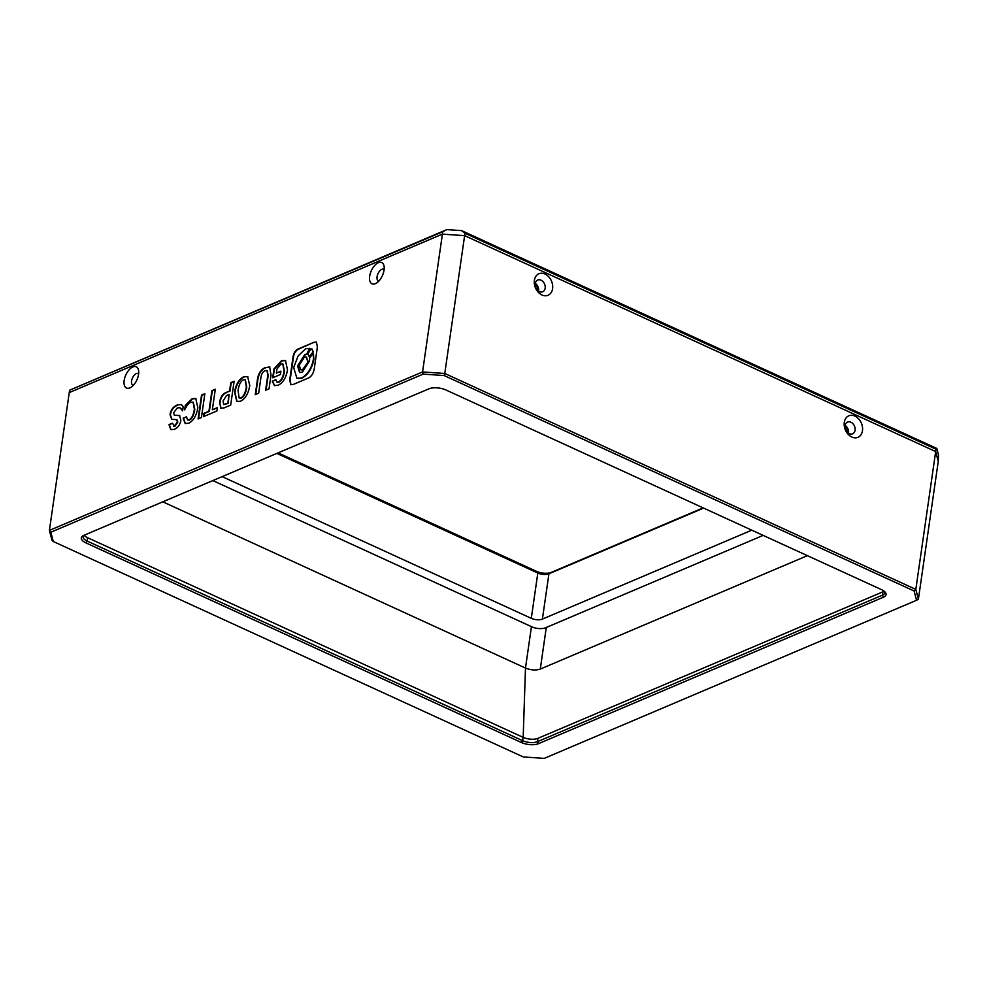 <?xml version="1.0" encoding="UTF-8"?>
<svg xmlns="http://www.w3.org/2000/svg" width="988" height="988" viewBox="0 0 988 988"><rect width="100%" height="100%" fill="white"/><g stroke="black" fill="none" stroke-linecap="round" stroke-linejoin="round"><path stroke-width="1.48" d="M461.606 230.624L464.965 233.254L464.632 235.638L442.414 234.131L442.76 231.748L69.605 390.198L446.798 229.611L461.606 230.624L936.797 448.453L938.514 455.011L938.254 461.421L935.685 451.578L464.632 235.638L442.414 234.131L69.259 392.582L442.414 234.131L422.555 371.945L49.4 530.395L51.981 540.251L53.266 541.498L523.294 756.956L544.203 758.389L916.543 600.272L914.122 590.997L444.094 375.539L423.173 374.119L50.845 532.223L53.266 541.498M278.085 452.875L536.533 571.348A10.633 4.495 -171.8 0 0 551.341 572.361L703.16 507.881M464.965 233.254L936.019 449.194L915.827 589.391L444.773 373.464L464.632 235.638L935.685 451.578L938.254 461.421L918.395 599.247L915.827 589.391L914.122 590.997M936.019 449.194L936.797 448.453M442.76 231.748L446.798 229.611M69.605 390.198L49.4 530.395L50.845 532.223M703.629 508.104L548.933 573.793A7.978 3.372 8.2 0 1 537.818 573.04L276.85 453.406M551.341 572.361L548.933 573.793L542.4 619.093L751.794 530.173M542.4 619.093A7.978 3.372 8.2 0 1 531.297 618.34L537.818 573.04L536.533 571.348M222.152 476.636L531.297 618.34M537.793 290.546A5.311 3.952 67 0 0 535.187 284.396M847.704 432.608A5.311 3.952 67 0 0 845.086 426.458M763.156 535.385L545.586 627.775A9.831 4.162 -171.8 0 1 531.877 626.849L212.828 480.588M162.822 501.83L525.48 668.061C530.889 670.197 535.829 670.531 540.288 669.074L807.381 555.664M369.66 276.22A11.695 6.064 -65.4 0 0 376.329 283.148A11.695 6.064 -65.4 0 0 384.06 270.094A11.695 6.064 -65.4 0 0 384.085 266.241A11.695 6.064 -65.4 0 0 376.91 263.487A11.695 6.064 -65.4 0 0 369.66 276.22M384.134 269.576A6.385 3.31 -65.4 0 0 383.653 269.255A6.385 3.31 -65.4 0 0 381.825 269.329A6.385 3.31 -65.4 0 0 377.07 276.714A6.385 3.31 -65.4 0 0 378.342 280.851A6.385 3.31 -65.4 0 0 378.898 281M132.886 366.906A11.695 6.064 -65.4 0 0 124.167 380.466A11.695 6.064 -65.4 0 0 129.86 387.889A11.695 6.064 -65.4 0 0 130.836 387.395A11.695 6.064 -65.4 0 0 138.592 370.488A11.695 6.064 -65.4 0 0 132.886 366.906M138.641 373.822A6.385 3.31 -65.4 0 0 138.159 373.501A6.385 3.31 -65.4 0 0 136.332 373.575A6.385 3.31 -65.4 0 0 131.91 379.441A6.385 3.31 -65.4 0 0 132.849 385.098A6.385 3.31 -65.4 0 0 133.405 385.246M848.494 433.226A6.385 4.742 67 0 0 845.197 425.458M850.94 422.222A6.385 4.742 -113 0 1 855.065 428.175A6.385 4.742 -113 0 1 852.607 433.818A6.385 4.742 -113 0 1 849.285 433.67A6.385 4.742 -113 0 1 845.16 427.73A6.385 4.742 -113 0 1 847.618 422.074A6.385 4.742 -113 0 1 850.94 422.222M545.166 288.163A6.385 4.742 -113 0 1 542.708 291.769A6.385 4.742 -113 0 1 539.386 291.608A6.385 4.742 -113 0 1 535.249 283.618A6.385 4.742 -113 0 1 537.719 280.024A6.385 4.742 -113 0 1 541.041 280.172A6.385 4.742 -113 0 1 545.166 288.163M538.584 291.164A6.385 4.742 67 0 0 535.286 283.395M851.878 437.054A11.695 8.694 67 0 0 862.475 430.731A11.695 8.694 67 0 0 854.904 416.072A11.695 8.694 67 0 0 844.295 422.395A11.695 8.694 67 0 0 851.878 437.054M534.397 280.333A11.695 8.694 67 0 0 541.967 294.992A11.695 8.694 67 0 0 552.576 288.669A11.695 8.694 67 0 0 544.993 274.009A11.695 8.694 67 0 0 534.397 280.333M883.457 597.184L538.46 743.68A12.227 5.162 8.2 0 1 521.417 742.519L85.907 542.881A12.227 5.162 8.2 0 1 83.066 535.755A12.227 5.162 8.2 0 1 83.931 535.323L428.928 388.827A12.227 5.162 8.2 0 1 445.959 389.988L881.481 589.626A12.227 5.162 8.2 0 1 885.001 591.985A12.227 5.162 8.2 0 1 883.457 597.184L882.42 595.184L537.423 741.679L538.46 743.68M198.094 418.937L201.429 417.516L204.862 393.669L201.527 395.089L198.094 418.937M188.745 423.21C193.45 420.802 196.476 415.664 197.835 407.797L195.76 398.51L192.141 398.658L185.324 405.302L184.67 409.847C186.806 405.463 188.893 402.919 190.906 402.202L193.068 402.153L194.377 409.057C193.487 414.985 191.697 418.591 189.029 419.863L187.584 419.974L186.473 416.788L183.126 418.208L185.164 423.506L188.745 423.21M176.963 419.764L177.815 422.074L175.024 426.174L172.27 423.235L169.01 424.618L170.813 429.644L174.184 429.397C177.889 427.755 180.112 424.754 180.878 420.406L179.544 415.503L174.345 415.219L173.555 412.898L177.358 407.846L180.112 407.809L182.595 410.835L183.2 406.624L181.286 404.487L177.309 404.957C173.098 406.747 170.665 409.995 170.035 414.713L171.714 419.295L176.778 419.653L177.395 421.888L174.604 425.989L173.604 426.1M313.888 342.317L298.376 348.9C295.424 350.172 293.621 352.963 292.991 357.273L289.731 379.861L290.756 384.715L293.251 384.456L308.762 377.873C311.776 376.169 313.628 372.945 314.332 368.203L317.395 346.911L316.382 342.058L313.888 342.317L298.784 349.085C295.832 350.37 294.041 353.161 293.399 357.458L290.151 380.059L290.966 384.801M203.417 416.664L216.915 410.946L217.385 407.612L212.346 409.761L215.31 389.235L211.901 390.68L208.937 411.206L203.899 413.342L203.417 416.664M219.657 402.486L220.843 408.254L224.078 407.896L230.686 405.092L234.119 381.245L230.784 382.665L229.587 390.976L226.326 392.372C222.559 393.829 220.336 397.201 219.657 402.486L221.065 408.34M249.754 385.641L247.642 376.551L243.913 376.675C239.022 379.17 235.91 384.307 234.564 392.1L236.774 401.4L240.368 401.289C245.234 398.942 248.371 393.73 249.754 385.641M265.723 367.413C260.894 369.117 258.053 373.686 257.213 381.133L255.262 394.657L258.671 393.212L260.82 378.243C261.338 374.069 262.796 371.537 265.179 370.661L266.97 370.488L267.785 375.279L265.624 390.26L269.032 388.803L271.021 375.057L269.65 366.869L266.13 367.61C261.314 369.302 258.473 373.872 257.621 381.319L255.731 394.459M278.147 385.246C283.074 382.813 286.199 377.663 287.508 369.821L285.446 360.497L281.481 360.719L273.972 368.907L272.688 377.786L280.431 374.489L280.913 371.167L276.368 373.094L276.936 369.104L280.95 363.967L282.778 363.979L284.112 371.167C283.161 376.836 281.333 380.429 278.628 381.924L276.912 382.072L275.813 379.676L272.268 381.183L274.405 385.592L278.147 385.246M444.094 375.539L444.773 373.464L422.555 371.945L423.173 374.119M918.395 599.247L916.543 600.272M521.417 742.519L522.615 740.667A10.633 4.495 -171.8 0 0 537.423 741.679L537.904 738.345A10.633 4.495 8.2 0 1 523.097 737.332L87.574 537.694A10.633 4.495 8.2 0 1 84.165 535.224M884.099 591.17A10.633 4.495 8.2 0 1 882.902 591.837L882.42 595.184A10.633 4.495 -171.8 0 0 884.68 592.911A10.633 4.495 -171.8 0 0 884.272 591.306M83.968 535.311A10.633 4.495 -171.8 0 0 83.115 536.731A10.633 4.495 -171.8 0 0 87.092 541.029L85.907 542.881M523.097 737.332L522.615 740.667L87.092 541.029L87.574 537.694M882.902 591.837L537.904 738.345M275.85 380.034L272.268 381.183M272.676 381.38L274.615 385.678M282.988 364.078L284.519 371.352C283.568 377.033 281.741 380.615 279.036 382.109L278.628 381.924M279.036 382.109L277.122 382.146M280.851 371.55L276.368 373.094M285.643 360.595L281.901 360.904L274.38 369.092L273.157 377.577M269.848 366.968L266.13 367.61M267.168 370.611L268.193 375.477L266.093 390.05M247.84 376.65L244.332 376.86C239.442 379.355 236.317 384.493 234.971 392.285L234.564 392.1M234.971 392.285L236.984 401.486M239.38 398.078L241.257 398.152C243.95 396.731 245.79 393.113 246.765 387.284L245.37 379.874M246.345 387.098L245.16 379.763L243.468 379.775C240.751 381.072 238.935 384.69 238.034 390.618L239.17 398.003L240.85 397.966C243.542 396.546 245.37 392.915 246.345 387.098L246.765 387.284M234.07 381.64L231.204 382.85L229.994 391.174L226.326 392.372M226.734 392.557C222.967 394.014 220.744 397.386 220.077 402.672M223.868 404.574L228.24 403.376L229.093 394.422L226.462 395.533L223.066 401.042L223.646 404.5L227.833 403.178L229.093 394.422M215.248 389.63L212.309 390.878L209.357 411.391L204.306 413.527L203.886 416.467M217.335 408.007L212.346 409.761M316.58 342.169L314.295 342.503M309.009 356.149L310.281 356.223L313.134 351.728L312.159 349.122M299.735 372.501L297.981 366.128L305.267 354.667L307.169 354.322L310.01 348.48L305.687 348.702L298.08 355.976L293.683 367.585L296.906 378.256L301.451 378.071C307.589 374.674 311.591 368.376 313.443 359.187L313.394 353.235L309.639 357.891L309.565 360.842L302.279 372.303L299.525 372.414L297.561 365.931L304.847 354.47L306.762 354.136L309.59 348.282M297.116 378.355L301.859 378.256C308.009 374.86 312.01 368.573 313.863 359.385L313.394 353.235M300.846 369.845L302.983 369.87L308.133 361.781L306.539 357.125M307.713 361.583L306.329 357.014L304.39 357.1L299.241 365.19L300.624 369.759L302.575 369.685L308.133 361.781M312.727 351.543L311.961 348.999L310.874 349.048L308.021 353.543L308.787 356.088L309.874 356.038L313.134 351.728M181.496 404.598L177.309 404.957M180.322 407.908L182.669 410.304M179.754 415.602L174.555 415.293M172.295 423.58L169.01 424.618M169.417 424.815L171.023 429.731M175.024 426.174L173.802 426.223M177.717 405.142C173.505 406.933 171.085 410.193 170.442 414.898L170.035 414.713M170.442 414.898L171.924 419.381M186.473 417.146L183.126 418.208M183.546 418.393L185.374 423.593M193.265 402.264L194.797 409.242C193.895 415.182 192.104 418.789 189.437 420.061L189.029 419.863M189.437 420.061L187.806 420.048M195.957 398.609L192.561 398.843L185.732 405.488L185.287 408.637M204.812 394.064L201.935 395.274L198.563 418.727M531.445 626.651L525.48 668.061L523.171 737.665M546.29 627.479L540.288 669.074"/></g></svg>
